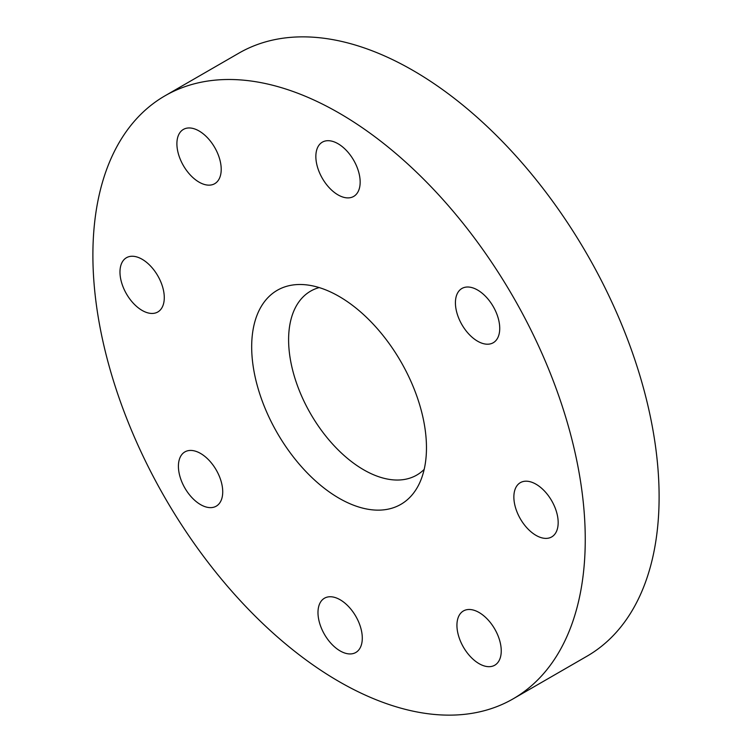 <?xml version="1.0" encoding="UTF-8"?>
<svg xmlns="http://www.w3.org/2000/svg" width="752" height="752" viewBox="0 0 752 752"><rect width="100%" height="100%" fill="white"/><g stroke="black" fill="none" stroke-linecap="round" stroke-linejoin="round"><path stroke-width="1.13" d="M338.597 296.138A123.591 71.355 60 0 1 426.469 447.224A123.591 71.355 60 0 1 418.723 484.824A123.591 71.355 60 0 1 339.547 498.51A123.591 71.355 60 0 1 253.687 369.523A123.591 71.355 60 0 1 303.112 284.585A123.591 71.355 60 0 1 338.597 296.138M456.934 625.438A31.33 18.095 -120 0 0 470.667 656.891A31.33 18.095 -120 0 0 494.75 665.219A31.33 18.095 -120 0 0 501.246 650.743A31.33 18.095 -120 0 0 487.512 619.291A31.33 18.095 -120 0 0 463.42 610.953A31.33 18.095 -120 0 0 456.934 625.438M455.421 302.953A31.33 18.095 -120 0 0 469.154 334.405A31.33 18.095 -120 0 0 493.246 342.743A31.33 18.095 -120 0 0 499.732 328.257A31.33 18.095 -120 0 0 485.999 296.805A31.33 18.095 -120 0 0 461.907 288.477A31.33 18.095 -120 0 0 455.421 302.953M178.412 466.381A31.33 18.095 -120 0 0 192.145 497.833A31.33 18.095 -120 0 0 216.238 506.171A31.33 18.095 -120 0 0 222.724 491.686A31.33 18.095 -120 0 0 208.99 460.233A31.33 18.095 -120 0 0 184.898 451.896A31.33 18.095 -120 0 0 178.412 466.381M176.899 143.895A31.33 18.095 -120 0 0 190.632 175.348A31.33 18.095 -120 0 0 214.724 183.685A31.33 18.095 -120 0 0 221.21 169.2A31.33 18.095 -120 0 0 207.477 137.748A31.33 18.095 -120 0 0 183.394 129.419A31.33 18.095 -120 0 0 176.899 143.895M338.127 194.947A31.33 18.095 60 0 1 317.56 167.339A31.33 18.095 60 0 1 322.335 142.156A31.33 18.095 60 0 1 337.883 143.641A31.33 18.095 60 0 1 358.45 171.24A31.33 18.095 60 0 1 353.675 196.432A31.33 18.095 60 0 1 338.127 194.947M340.261 650.997A31.33 18.095 60 0 1 319.694 623.399A31.33 18.095 60 0 1 324.479 598.207A31.33 18.095 60 0 1 340.017 599.692A31.33 18.095 60 0 1 360.584 627.3A31.33 18.095 60 0 1 355.809 652.482A31.33 18.095 60 0 1 340.261 650.997M536.138 535.443A31.33 18.095 60 0 1 515.571 507.835A31.33 18.095 60 0 1 520.346 482.652A31.33 18.095 60 0 1 535.894 484.138A31.33 18.095 60 0 1 556.461 511.736A31.33 18.095 60 0 1 551.686 536.928A31.33 18.095 60 0 1 536.138 535.443M142.25 310.501A31.33 18.095 60 0 1 121.683 282.902A31.33 18.095 60 0 1 126.468 257.71A31.33 18.095 60 0 1 142.006 259.196A31.33 18.095 60 0 1 162.573 286.803A31.33 18.095 60 0 1 157.798 311.986A31.33 18.095 60 0 1 142.25 310.501M337.742 112.283A348.157 201.01 -120 0 0 164.998 95.805A348.157 201.01 -120 0 0 111.888 375.652A348.157 201.01 -120 0 0 340.412 682.355A348.157 201.01 -120 0 0 513.146 698.834A348.157 201.01 -120 0 0 566.256 418.986A348.157 201.01 -120 0 0 337.742 112.283M164.998 95.805L238.854 53.166A348.157 201.01 60 0 1 411.588 69.645A348.157 201.01 60 0 1 640.112 376.348A348.157 201.01 60 0 1 587.002 656.195L513.146 698.834M424.175 469.398A106.182 61.307 60 0 1 416.787 475.067A106.182 61.307 60 0 1 364.1 470.038A106.182 61.307 60 0 1 294.399 376.498A106.182 61.307 60 0 1 310.595 291.146A106.182 61.307 60 0 1 319.205 287.574"/></g></svg>
